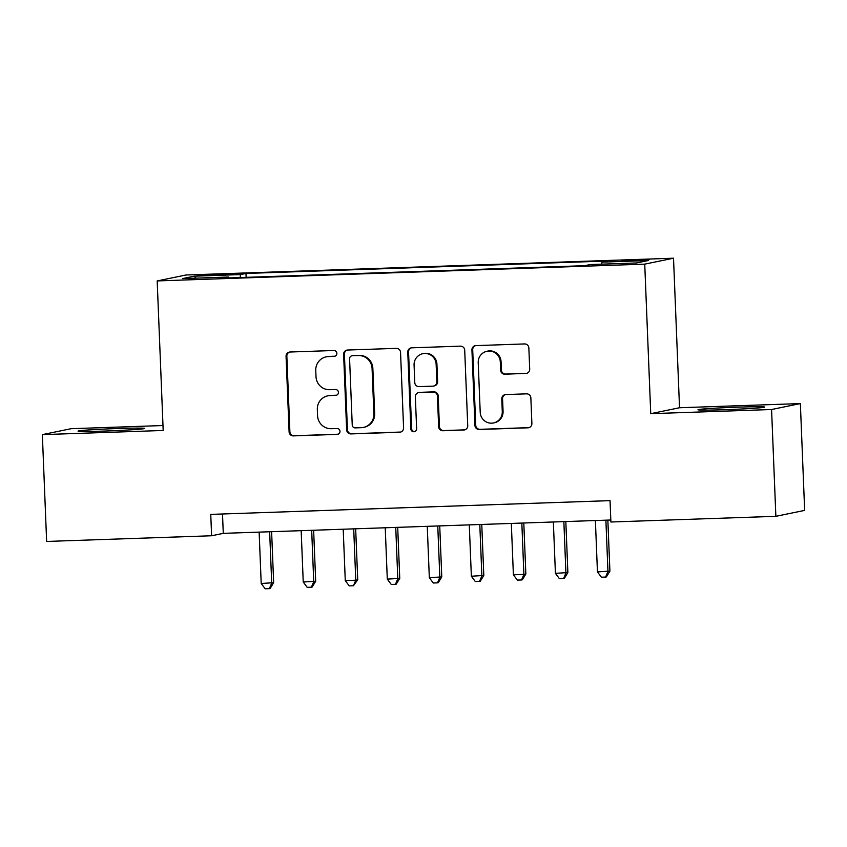 <?xml version="1.0" encoding="UTF-8"?>
<svg xmlns="http://www.w3.org/2000/svg" width="847" height="847" viewBox="0 0 847 847"><rect width="100%" height="100%" fill="white"/><g stroke="black" fill="none" stroke-linecap="round" stroke-linejoin="round"><path stroke-width="1.27" d="M336.862 353.347A2.943 2.89 -101.6 0 0 333.856 350.51L290.023 352.013A4.203 4.129 -101.6 0 0 286.064 356.354L289.102 431.832A4.203 4.129 -101.6 0 0 293.39 435.887L337.222 434.384A2.943 2.89 -101.6 0 0 339.996 431.345A2.943 2.89 -101.6 0 0 336.99 428.508L331.315 428.698A13.436 13.203 -101.6 0 1 317.572 415.739L317.329 409.45A13.436 13.203 -101.6 0 1 329.991 395.57L335.656 395.38A2.943 2.89 -101.6 0 0 338.429 392.341A2.943 2.89 -101.6 0 0 335.423 389.504L329.748 389.705A13.436 13.203 -101.6 0 1 316.016 376.735L315.762 370.446A13.436 13.203 -101.6 0 1 328.424 356.576L334.089 356.375A2.943 2.89 -101.6 0 0 336.862 353.347M737.398 407.174A33.372 1.027 -2.3 0 0 697.992 409.768A33.372 1.027 -2.3 0 0 725.265 409.683A33.372 1.027 -2.3 0 0 764.672 407.089A33.372 1.027 -2.3 0 0 737.398 407.174M117.447 428.529A33.372 1.027 -2.3 0 0 78.04 431.123A33.372 1.027 -2.3 0 0 105.314 431.028A33.372 1.027 -2.3 0 0 144.721 428.444A33.372 1.027 -2.3 0 0 117.447 428.529M637.95 259.764L621.783 260.834L644.218 260.251L649.141 259.733L637.95 259.764M525.754 373.506A4.203 4.129 -101.6 0 0 529.703 369.165L528.856 347.99A4.203 4.129 -101.6 0 0 524.558 343.935L475.876 345.618A4.203 4.129 -101.6 0 0 471.927 349.949L474.955 425.438A4.203 4.129 -101.6 0 0 479.254 429.493L527.935 427.809A4.203 4.129 -101.6 0 0 531.884 423.479L530.857 397.889A4.203 4.129 -101.6 0 0 526.569 393.844L505.733 394.564A4.203 4.129 -101.6 0 0 501.773 398.895L502.282 411.578A11.233 11.032 -101.6 0 1 493.515 422.96A11.233 11.032 -101.6 0 1 480.217 412.341L478.216 362.643A11.233 11.032 -101.6 0 1 486.983 351.261A11.233 11.032 -101.6 0 1 500.291 361.891L500.619 370.171A4.203 4.129 -101.6 0 0 504.918 374.215L526.527 373.347A4.203 4.129 -101.6 0 0 526.813 373.326M650.74 413.675L771.575 409.514L775.863 516.321L804.65 510.392L800.362 403.585L679.527 407.746L673.513 258.208L644.736 264.137L650.74 413.675L679.527 407.746M162.995 425.533L71.137 428.698L42.35 434.627L163.185 430.467L157.182 280.929L644.736 264.137M42.35 434.627L46.638 541.445L211.612 535.759L223.28 533.356L610.814 520.005M775.863 516.321L610.899 522.006L610.041 500.641L210.755 514.394L211.612 535.759M400.546 352.405A4.203 4.129 -101.6 0 0 396.258 348.361L347.577 350.033A4.203 4.129 -101.6 0 0 343.617 354.374L346.645 429.853A4.203 4.129 -101.6 0 0 350.944 433.908L399.625 432.235A4.203 4.129 -101.6 0 0 403.585 427.894L400.546 352.405M411.727 347.821L460.408 346.148A4.203 4.129 -101.6 0 1 464.707 350.203L467.735 425.681A4.203 4.129 -101.6 0 1 463.775 430.022L442.939 430.742A4.203 4.129 -101.6 0 1 438.651 426.687L437.423 396.068A4.203 4.129 -101.6 0 0 433.124 392.023L419.307 392.5A4.203 4.129 -101.6 0 0 415.348 396.83L416.629 428.709A2.943 2.89 -101.6 0 1 414.331 431.684A2.943 2.89 -101.6 0 1 410.848 428.9L407.767 352.161A4.203 4.129 -101.6 0 1 411.727 347.821M208.118 275.413L233.031 274.068L202.052 274.947L197.277 275.455L208.118 275.413M673.513 258.208L185.969 275L157.182 280.929M601.709 264.169L601.995 262.125L607.437 261.003L245.979 273.454L240.527 274.576L240.125 277.551M601.995 262.125L648.23 260.537L636.404 262.972L590.168 264.56L584.726 265.683L223.259 278.134L228.711 277.011L182.476 278.61L194.302 276.175L240.527 274.576M771.575 409.514L800.362 403.585M222.496 513.991L223.28 533.356M246.128 277.35L245.979 273.454M228.923 277.943L228.711 277.011M195.953 278.144L194.302 276.175M334.957 356.216A2.943 2.89 -101.6 0 1 334.872 356.216L329.197 356.418A13.436 13.203 -101.6 0 0 327.027 356.672L326.254 356.831M327.821 395.835L328.594 395.676A13.436 13.203 -101.6 0 1 330.764 395.411L336.439 395.221A2.943 2.89 -101.6 0 0 336.513 395.21M289.738 352.034A4.203 4.129 -101.6 0 0 286.847 356.195L289.875 431.674A4.203 4.129 -101.6 0 0 294.174 435.729L338.006 434.215A2.943 2.89 -101.6 0 0 338.08 434.215M347.291 350.055A4.203 4.129 -101.6 0 0 344.401 354.205L347.429 429.694A4.203 4.129 -101.6 0 0 351.717 433.749L400.398 432.065A4.203 4.129 -101.6 0 0 400.684 432.055M352.352 355.751A2.943 2.89 -101.6 0 0 349.578 358.779L352.236 425.046A2.943 2.89 -101.6 0 0 355.242 427.883L361.224 427.671A13.436 13.203 -101.6 0 0 373.887 413.802L372.077 368.509A13.436 13.203 -101.6 0 0 358.334 355.539L353.125 355.592A2.943 2.89 -101.6 0 0 352.648 355.645L351.876 355.804M363.395 427.417L364.178 427.259A13.436 13.203 -101.6 0 0 374.67 413.643L373.887 413.802M353.125 355.592L359.107 355.38A13.436 13.203 -101.6 0 1 372.849 368.35L374.67 413.643M418.63 392.574L419.403 392.415A4.203 4.129 -101.6 0 1 420.08 392.341L433.908 391.865A4.203 4.129 -101.6 0 1 438.195 395.909L439.424 426.528A4.203 4.129 -101.6 0 0 443.722 430.572L464.558 429.863A4.203 4.129 -101.6 0 0 464.844 429.842M411.441 347.842A4.203 4.129 -101.6 0 0 408.55 352.003L411.631 428.741A2.943 2.89 -101.6 0 0 414.712 431.578M436.141 364.305A11.233 11.032 -101.6 0 0 422.844 353.686A11.233 11.032 -101.6 0 0 414.077 365.068L414.776 382.579A4.203 4.129 -101.6 0 0 419.074 386.624L432.891 386.147A4.203 4.129 -101.6 0 0 436.851 381.817L436.141 364.305L436.925 364.146A11.233 11.032 -101.6 0 0 423.616 353.527L422.844 353.686M433.569 386.073L434.342 385.904A4.203 4.129 -101.6 0 0 437.624 381.658L436.851 381.817M436.925 364.146L437.624 381.658M486.983 351.261L487.766 351.103A11.233 11.032 -101.6 0 1 501.064 361.722L501.403 370.012A4.203 4.129 -101.6 0 0 505.691 374.056L526.527 373.347M493.515 422.96L494.288 422.801A11.233 11.032 -101.6 0 0 503.065 411.42L502.282 411.578M505.447 394.575A4.203 4.129 -101.6 0 0 502.557 398.736L503.065 411.42M475.591 345.629A4.203 4.129 -101.6 0 0 472.7 349.79L475.728 425.279A4.203 4.129 -101.6 0 0 480.027 429.323L528.708 427.65A4.203 4.129 -101.6 0 0 528.994 427.629M259.14 532.117L261.204 583.467L273.655 582.704L271.612 531.694M273.655 582.704L270.14 588.485L269.367 588.644L271.707 583.107L269.653 531.757M269.367 588.644L265.164 588.792L261.204 583.467M301.172 530.667L303.237 582.016L315.687 581.254L313.634 530.243M315.687 581.254L312.172 587.035L311.4 587.193L313.739 581.656L311.685 530.307M311.4 587.193L307.196 587.342L303.237 582.016M343.204 529.227L345.269 580.566L355.772 580.206L357.72 579.803L355.666 528.793M357.72 579.803L353.432 585.753L355.772 580.206L353.707 528.856M353.432 585.753L349.229 585.891L345.269 580.566M385.237 527.776L387.291 579.126L399.752 578.363L397.698 527.342M399.752 578.363L396.237 584.144L395.454 584.303L397.804 578.755L395.74 527.416M395.454 584.303L391.25 584.451L387.291 579.126M427.259 526.326L429.323 577.675L441.774 576.913L439.731 525.902M441.774 576.913L438.27 582.694L437.486 582.852L439.837 577.315L437.772 525.966M437.486 582.852L433.283 583.001L429.323 577.675M469.291 524.875L471.356 576.225L483.806 575.462L481.763 524.452M483.806 575.462L480.291 581.243L479.518 581.402L481.869 575.865L479.804 524.515M479.518 581.402L475.315 581.55L471.356 576.225M511.323 523.435L513.388 574.774L523.891 574.414L525.839 574.012L523.795 523.001M525.839 574.012L522.324 579.803L521.551 579.962L523.891 574.414L521.837 523.065M521.551 579.962L517.348 580.1L513.388 574.774M553.356 521.985L555.42 573.334L567.871 572.572L565.817 521.551M567.871 572.572L564.356 578.353L563.583 578.512L565.923 572.964L563.858 521.625M563.583 578.512L559.38 578.66L555.42 573.334M595.388 520.534L597.442 571.884L609.904 571.122L607.85 520.111M609.904 571.122L606.388 576.902L605.605 577.061L607.955 571.524L605.891 520.174M605.605 577.061L601.402 577.209L597.442 571.884M212.978 275.243L212.946 274.417M222.221 274.904L222.189 274.1M329.197 356.418L328.424 356.576M336.439 395.221L335.656 395.38M330.764 395.411L329.991 395.57M338.006 434.215L337.222 434.384M294.174 435.729L293.39 435.887M289.875 431.674L289.102 431.832M286.847 356.195L286.064 356.354M334.872 356.216L334.089 356.375M400.398 432.065L399.625 432.235M351.717 433.749L350.944 433.908M347.429 429.694L346.645 429.853M344.401 354.205L343.617 354.374M372.849 368.35L372.077 368.509M359.107 355.38L358.334 355.539M464.558 429.863L463.775 430.022M443.722 430.572L442.939 430.742M439.424 426.528L438.651 426.687M438.195 395.909L437.423 396.068M433.908 391.865L433.124 392.023M420.08 392.341L419.307 392.5M411.631 428.741L410.848 428.9M408.55 352.003L407.767 352.161M505.691 374.056L504.918 374.215M501.403 370.012L500.619 370.171M501.064 361.722L500.291 361.891M502.557 398.736L501.773 398.895M528.708 427.65L527.935 427.809M480.027 429.323L479.254 429.493M475.728 425.279L474.955 425.438M472.7 349.79L471.927 349.949"/></g></svg>
